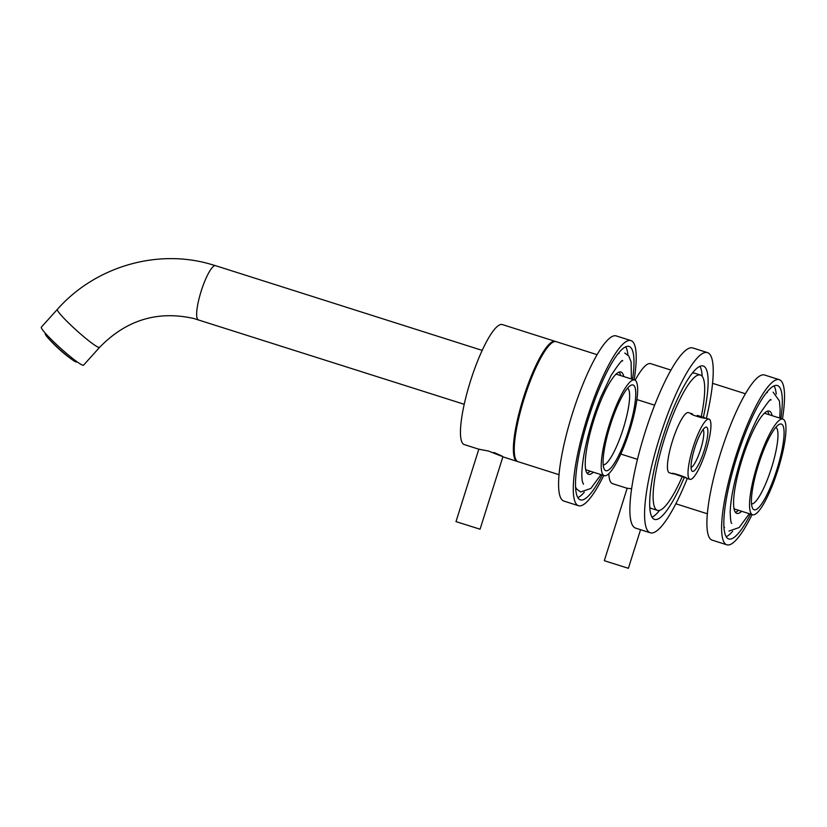 <?xml version="1.0" encoding="UTF-8"?>
<svg xmlns="http://www.w3.org/2000/svg" width="827" height="827" viewBox="0 0 827 827"><rect width="100%" height="100%" fill="white"/><g stroke="black" fill="none" stroke-linecap="round" stroke-linejoin="round"><path stroke-width="1.24" d="M703.353 417.304A80.477 16.985 107.6 0 0 703.27 366.01A80.477 16.985 107.6 0 0 703.095 365.958A80.477 16.985 107.6 0 0 662.582 437.969A80.477 16.985 107.6 0 0 654.529 519.397A80.477 16.985 107.6 0 0 654.695 519.449A80.477 16.985 107.6 0 0 684.218 477.541M651.996 517.195A80.477 16.985 107.6 0 0 659.605 510.352M702.185 376.326A80.477 16.985 107.6 0 0 699.921 366.351M694.67 373.215A71.008 14.989 107.6 0 0 694.525 373.163A71.008 14.989 107.6 0 0 694.37 373.122A71.008 14.989 107.6 0 0 692.313 373.194M649.733 507.209A71.008 14.989 107.6 0 0 651.511 508.512L657.393 510.373A71.008 14.989 107.6 0 0 657.548 510.424A71.008 14.989 107.6 0 0 682.11 476.9M701.265 416.632A71.008 14.989 107.6 0 0 700.397 375.034A71.008 14.989 107.6 0 0 700.252 374.993A71.008 14.989 107.6 0 0 664.505 438.527A71.008 14.989 107.6 0 0 657.393 510.373M687.258 478.482A94.516 19.951 -72.4 0 1 650.477 532.846A94.516 19.951 -72.4 0 1 650.27 532.784A94.516 19.951 -72.4 0 1 659.729 437.142A94.516 19.951 -72.4 0 1 707.312 352.571A94.516 19.951 -72.4 0 1 707.519 352.622A94.516 19.951 -72.4 0 1 706.372 418.328M635.777 528.174A94.516 19.951 -72.4 0 1 635.57 528.112A94.516 19.951 -72.4 0 1 645.029 432.469A94.516 19.951 -72.4 0 1 692.623 347.898A94.516 19.951 -72.4 0 1 692.819 347.96L707.519 352.622M709.028 419.165A31.56 6.657 107.6 0 0 693.026 447.541A31.56 6.657 107.6 0 0 689.914 479.319A31.56 6.657 107.6 0 0 705.927 450.942A31.56 6.657 107.6 0 0 709.028 419.165L706.082 418.235C704.025 418.938 688.281 413.934 691.269 413.521L692.364 413.996M673.395 473.892L672.155 473.602M672.289 473.716C670.015 471.876 685.759 476.879 687.113 478.43L689.914 479.319M691.052 467.41A20.044 4.228 107.6 0 0 700.634 449.392A20.044 4.228 107.6 0 0 703.084 429.544M694.732 447.996A23.197 4.9 -72.4 0 1 705.328 427.342A23.197 4.9 -72.4 0 1 704.211 450.498A23.197 4.9 -72.4 0 1 691.61 470.511A23.197 4.9 -72.4 0 1 694.732 447.996M691.341 413.541L688.457 412.632A31.56 6.657 107.6 0 0 672.444 441.008A31.56 6.657 107.6 0 0 669.343 472.786L672.227 473.695M82.814 365.224A28.407 2.801 -138 0 1 58.593 346.441A28.407 2.801 -138 0 1 41.35 327.151L57.363 309.37A28.407 2.801 -138 0 0 74.606 328.66A28.407 2.801 -138 0 0 98.837 347.454A28.407 2.801 -138 0 0 99.56 347.402L83.548 365.172A28.407 2.801 -138 0 1 82.814 365.224M76.901 361.709L76.684 361.947A21.14 2.088 -138 0 1 76.146 361.988A21.14 2.088 -138 0 1 71.887 359.476A21.14 2.088 -138 0 1 56.66 346.658A21.14 2.088 -138 0 1 48.224 338.15A21.14 2.088 -138 0 1 45.268 333.643L45.495 333.395M65.209 354.39L60.526 350.431M58.645 348.663L58.49 348.529A141.272 123.926 142.5 0 0 59.079 349.097A141.272 119.439 -57 0 0 59.658 349.614A142.006 4.507 -47.8 0 1 59.658 349.573A141.097 123.771 -37.5 0 1 59.068 349.025A141.097 119.295 123 0 1 58.49 348.518A142.006 4.507 132.2 0 0 58.49 348.549A141.696 133.178 -32.1 0 0 58.593 348.632A142.006 26.547 -46.9 0 0 58.727 348.725M59.709 349.697A142.006 4.507 -47.8 0 1 59.689 349.676A141.365 124.019 -37.5 0 1 59.099 349.139A141.365 119.533 123 0 1 58.521 348.622A142.006 4.507 132.2 0 0 58.541 348.643A141.51 124.143 142.5 0 0 58.8 348.88A141.51 124.143 142.5 0 0 59.13 349.18A141.51 119.646 -57 0 0 59.42 349.439A141.51 119.646 -57 0 0 59.709 349.697M53.228 343.463L53.238 343.453A141.51 139.515 -83.6 0 1 52.752 342.967A142.006 86.67 136.4 0 1 52.349 342.574A141.086 140.373 -149.7 0 0 52.98 343.226A141.086 72.673 -51.4 0 0 53.321 343.556A142.006 68.134 -44.9 0 1 53.031 343.226A140.9 140.187 30.3 0 1 52.39 342.574A140.9 72.58 128.6 0 1 52.049 342.244A142.006 68.134 135.1 0 0 52.349 342.574A141.365 53.093 129.7 0 1 52.349 342.574M63.017 352.581A142.006 39.365 -49.6 0 0 63.141 352.684A142.006 39.365 -49.6 0 0 63.214 352.747A141.365 97.421 -42.6 0 1 62.728 352.333A141.365 136.6 110.2 0 1 62.056 351.764A142.006 39.365 130.4 0 1 61.891 351.62A142.006 39.365 130.4 0 1 61.86 351.599A141.51 97.514 137.4 0 0 62.345 352.002A141.51 136.744 -69.8 0 0 63.017 352.581A141.272 136.507 -69.8 0 0 63.669 353.098A142.006 39.365 -49.6 0 0 63.875 353.253A141.097 97.235 -42.6 0 1 63.4 352.829A141.097 136.341 110.2 0 1 62.718 352.271A142.006 39.365 130.4 0 1 62.511 352.116A141.272 97.348 137.4 0 0 62.986 352.54L63.007 352.509M54.685 344.921A141.613 140.89 -149.7 0 0 55.151 345.376A141.613 72.941 -51.4 0 0 55.326 345.572L55.337 345.562M55.316 345.583A141.272 90.691 -52.7 0 0 55.75 345.986A142.006 47.935 -45.9 0 1 55.543 345.748A141.097 138.202 -19.2 0 1 54.902 345.117A141.097 90.577 127.3 0 1 54.468 344.725A142.006 47.935 134.1 0 0 54.685 344.952A141.272 138.367 160.8 0 0 55.316 345.583A142.006 68.134 -44.9 0 1 55.233 345.5M61.084 350.917A141.613 129.88 -61.2 0 1 60.909 350.762A141.376 129.674 -61.2 0 0 61.549 351.31A142.006 17.646 -48.7 0 0 61.643 351.372A141.221 111.976 -40.6 0 1 61.105 350.886A141.221 129.519 118.8 0 1 60.464 350.338A142.006 17.646 131.3 0 1 60.371 350.276A141.376 112.1 139.4 0 0 60.909 350.762L60.929 350.741M65.064 354.256A141.221 140.032 82.6 0 1 64.361 353.687A142.006 60.113 129.4 0 1 64.061 353.449A141.376 80.343 135.9 0 0 64.454 353.78A141.376 140.187 -97.4 0 0 65.168 354.349A142.006 60.113 -50.6 0 0 65.467 354.597A141.221 80.26 -44.1 0 1 65.064 354.256M66.232 355.165A142.006 60.113 -50.6 0 0 66.553 355.393A140.9 80.074 -44.1 0 1 66.16 355.052A140.9 139.722 82.6 0 1 65.447 354.494A142.006 60.113 129.4 0 1 65.126 354.266A141.086 80.188 135.9 0 0 65.519 354.607A141.086 139.908 -97.4 0 0 66.232 355.165A142.006 96.687 126.7 0 1 65.736 354.731L65.746 354.731M58.831 348.86A141.706 124.308 142.5 0 0 59.234 349.221A141.706 119.812 -57 0 0 59.441 349.418M56.463 346.699A142.006 47.935 -45.9 0 1 56.381 346.616A142.006 47.935 -45.9 0 1 56.246 346.492A141.365 138.471 -19.2 0 1 55.595 345.862A141.365 90.753 127.3 0 1 55.192 345.469A141.365 90.753 127.3 0 1 55.182 345.459A142.017 142.017 0 0 1 54.21 344.497A141.376 72.828 -51.4 0 0 54.375 344.663A142.006 68.134 -44.9 0 1 54.065 344.352A141.221 140.497 30.3 0 1 53.424 343.701A141.221 72.745 128.6 0 1 53.093 343.37A142.006 68.134 135.1 0 0 53.248 343.536A142.006 68.134 135.1 0 0 53.393 343.681A141.376 140.662 -149.7 0 0 54.044 344.332A141.376 72.828 -51.4 0 0 54.21 344.497M66.346 355.3A141.272 61.25 134.8 0 0 66.625 355.517A141.272 61.25 134.8 0 0 66.667 355.548A141.272 140.208 -174.5 0 0 67.38 356.106A142.006 79.382 -51.8 0 0 67.463 356.179A141.097 140.042 5.5 0 1 66.76 355.61A142.006 79.382 128.2 0 1 66.346 355.3M52.163 342.419A141.272 53.052 -50.3 0 0 52.277 342.533A141.272 53.052 -50.3 0 0 52.308 342.564A142.006 86.67 -43.6 0 1 51.925 342.161A141.097 139.101 96.4 0 1 51.305 341.51A141.097 52.99 129.7 0 1 51.098 341.293A141.097 52.99 129.7 0 1 51.067 341.262A142.006 86.67 136.4 0 0 51.398 341.613M57.445 347.505A142.006 26.547 -46.9 0 1 57.342 347.361A140.9 132.434 -32.1 0 1 56.722 346.761A140.9 106.094 125.5 0 1 56.215 346.306A142.006 26.547 133.1 0 0 56.308 346.451A141.086 132.62 147.9 0 0 56.929 347.051A141.086 106.238 -54.5 0 0 57.445 347.505A141.768 138.864 -19.2 0 1 57.125 347.206A141.768 91.011 127.3 0 1 56.722 346.782A142.006 47.935 134.1 0 0 56.836 346.875M61.332 351.134A141.479 112.183 -40.6 0 1 60.836 350.71A141.479 112.183 -40.6 0 1 60.784 350.658A141.479 129.767 118.8 0 1 60.671 350.565A141.479 129.767 118.8 0 1 60.154 350.1M56.701 346.906A141.376 132.889 147.9 0 0 57.321 347.505A141.376 106.456 -54.5 0 0 57.828 347.971A142.006 26.547 -46.9 0 1 57.714 347.836A141.221 132.733 -32.1 0 1 57.084 347.247A141.221 106.342 125.5 0 1 56.577 346.782A142.006 26.547 133.1 0 0 56.701 346.906M69.117 357.44A141.086 40.647 133.7 0 0 69.241 357.533A141.086 40.647 133.7 0 0 69.323 357.595A141.086 136.713 154.9 0 0 70.037 358.132A142.006 96.687 -53.3 0 0 70.44 358.422A142.006 96.687 -53.3 0 0 70.543 358.505A140.9 40.595 -46.3 0 1 70.336 358.339A140.9 136.527 -25.1 0 1 69.613 357.812A142.006 96.687 126.7 0 1 69.117 357.44M60.722 350.472A141.086 111.872 139.4 0 0 61.25 350.968A141.086 129.405 -61.2 0 0 61.891 351.506A142.006 17.646 -48.7 0 0 62.004 351.558A140.9 111.728 -40.6 0 1 61.467 351.062A140.9 129.229 118.8 0 1 60.826 350.524A142.006 17.646 131.3 0 1 60.722 350.472M49.93 340.042A142.006 103.065 -42 0 1 49.723 339.814A142.006 103.065 -42 0 1 49.486 339.546A140.9 134.212 114 0 1 48.896 338.894A140.9 31.953 130.7 0 1 48.876 338.884A142.017 142.017 0 0 1 48.224 338.15M57.094 347.288A142.006 26.547 133.1 0 0 57.125 347.319A141.613 133.106 147.9 0 0 57.756 347.898A141.613 106.631 -54.5 0 0 57.807 347.95M58.128 348.26A141.479 132.982 -32.1 0 1 57.497 347.681A141.479 106.538 125.5 0 1 57.001 347.206A141.593 138.688 -19.2 0 1 56.608 346.813M686.007 477.954L673.219 473.561M697.264 415.371L704.862 417.831L697.264 415.371M701.823 416.901L697.657 415.599M697.688 415.516L701.844 416.839M603.741 475.494A86.628 18.287 -72.4 0 1 578.683 505.773A86.628 18.287 -72.4 0 1 578.497 505.721A86.628 18.287 -72.4 0 1 587.17 418.059A86.628 18.287 -72.4 0 1 630.784 340.548A86.628 18.287 -72.4 0 1 630.97 340.6A86.628 18.287 -72.4 0 1 634.133 379.851M563.983 501.1A86.628 18.287 -72.4 0 1 563.807 501.048A86.628 18.287 -72.4 0 1 572.47 413.386A86.628 18.287 -72.4 0 1 616.084 335.876A86.628 18.287 -72.4 0 1 616.27 335.927L630.97 340.6M593.362 472.196A53.652 11.32 -72.4 0 1 588.607 474.326A53.652 11.32 -72.4 0 1 588.493 474.295A53.652 11.32 -72.4 0 1 593.858 420.002A53.652 11.32 -72.4 0 1 620.87 371.995A53.652 11.32 -72.4 0 1 620.984 372.036A53.652 11.32 -72.4 0 1 623.754 376.554M576.202 488.323A71.008 14.989 -72.4 0 1 575.571 487.672M618.151 353.656A71.008 14.989 -72.4 0 1 619.051 353.48M625.76 346.813A80.477 16.985 -72.4 0 1 627.889 355M584.307 492.189A80.477 16.985 -72.4 0 1 577.835 497.647M602.201 475.008A80.477 16.985 -72.4 0 1 580.533 499.911A80.477 16.985 -72.4 0 1 580.368 499.859A80.477 16.985 -72.4 0 1 588.421 418.421A80.477 16.985 -72.4 0 1 628.933 346.42A80.477 16.985 -72.4 0 1 629.109 346.472A80.477 16.985 -72.4 0 1 632.583 379.366M752.074 514.58A86.628 18.287 -72.4 0 1 727.016 544.859A86.628 18.287 -72.4 0 1 726.83 544.807A86.628 18.287 -72.4 0 1 735.492 457.145A86.628 18.287 -72.4 0 1 779.106 379.634A86.628 18.287 -72.4 0 1 779.292 379.686A86.628 18.287 -72.4 0 1 782.456 418.938M712.316 540.196A86.628 18.287 -72.4 0 1 712.13 540.134A86.628 18.287 -72.4 0 1 720.793 452.472A86.628 18.287 -72.4 0 1 764.406 374.962A86.628 18.287 -72.4 0 1 764.593 375.013L779.292 379.686M741.685 511.282A53.652 11.32 -72.4 0 1 736.929 513.412A53.652 11.32 -72.4 0 1 736.816 513.381A53.652 11.32 -72.4 0 1 742.181 459.088A53.652 11.32 -72.4 0 1 769.193 411.081A53.652 11.32 -72.4 0 1 769.306 411.122A53.652 11.32 -72.4 0 1 772.077 415.64M724.535 527.409A71.008 14.989 -72.4 0 1 723.894 526.758M766.474 392.742A71.008 14.989 -72.4 0 1 767.373 392.567M774.082 385.899A80.477 16.985 -72.4 0 1 776.212 394.086M732.629 531.275A80.477 16.985 -72.4 0 1 726.158 536.733M750.523 514.094A80.477 16.985 -72.4 0 1 728.866 538.997A80.477 16.985 -72.4 0 1 728.69 538.946A80.477 16.985 -72.4 0 1 736.743 457.507A80.477 16.985 -72.4 0 1 777.256 385.506A80.477 16.985 -72.4 0 1 777.432 385.558A80.477 16.985 -72.4 0 1 780.915 418.452M781.277 424.034A44.968 9.49 -72.4 0 1 776.946 469.343A44.968 9.49 -72.4 0 1 754.234 509.804A44.968 9.49 -72.4 0 1 752.508 508.15A44.968 9.49 -72.4 0 1 758.71 464.04A44.968 9.49 -72.4 0 1 779.106 424.447A44.968 9.49 -72.4 0 1 781.277 424.034M751.526 503.943A40.234 8.497 107.6 0 0 771.446 468.092A40.234 8.497 107.6 0 0 775.881 427.321M752.673 514.776A50.178 10.596 -72.4 0 1 752.56 514.745A50.178 10.596 -72.4 0 1 757.584 463.968A50.178 10.596 -72.4 0 1 782.849 419.072A50.178 10.596 -72.4 0 1 782.952 419.103A50.178 10.596 -72.4 0 1 777.928 469.87A50.178 10.596 -72.4 0 1 752.673 514.776M735.027 509.163A50.178 10.596 -72.4 0 1 734.924 509.132A50.178 10.596 -72.4 0 1 733.994 508.574M764.231 413.417A50.178 10.596 -72.4 0 1 765.202 413.459A50.178 10.596 -72.4 0 1 765.316 413.49A50.178 10.596 -72.4 0 1 765.42 413.531M767.404 411.215A53.331 11.258 -72.4 0 1 768.955 414.647M738.563 510.29A53.331 11.258 -72.4 0 1 735.317 512.202M632.955 384.948A44.968 9.49 -72.4 0 1 628.623 430.257A44.968 9.49 -72.4 0 1 605.912 470.718A44.968 9.49 -72.4 0 1 604.186 469.064A44.968 9.49 -72.4 0 1 610.388 424.954A44.968 9.49 -72.4 0 1 630.774 385.361A44.968 9.49 -72.4 0 1 632.955 384.948M603.203 464.857A40.234 8.497 107.6 0 0 623.124 429.006A40.234 8.497 107.6 0 0 627.548 388.235M604.351 475.69A50.178 10.596 -72.4 0 1 604.237 475.649A50.178 10.596 -72.4 0 1 609.261 424.882A50.178 10.596 -72.4 0 1 634.526 379.975A50.178 10.596 -72.4 0 1 634.629 380.007A50.178 10.596 -72.4 0 1 629.605 430.784A50.178 10.596 -72.4 0 1 604.351 475.69M586.705 470.077A50.178 10.596 -72.4 0 1 586.601 470.046A50.178 10.596 -72.4 0 1 585.661 469.488M615.908 374.321A50.178 10.596 -72.4 0 1 616.88 374.373A50.178 10.596 -72.4 0 1 616.994 374.404A50.178 10.596 -72.4 0 1 617.097 374.445M619.072 372.129A53.331 11.258 -72.4 0 1 620.622 375.561M590.24 471.204A53.331 11.258 -72.4 0 1 586.994 473.106M518.188 461.714A62.955 13.284 -72.4 0 1 518.053 461.683A62.955 13.284 -72.4 0 1 524.349 397.973A62.955 13.284 -72.4 0 1 556.044 341.634A62.955 13.284 -72.4 0 1 556.189 341.675A62.955 13.284 -72.4 0 1 556.313 341.716M627.135 488.292L631.59 488.726M627 488.25L612.58 483.671A62.955 13.284 -72.4 0 1 608.806 473.685M635.136 380.244A62.955 13.284 -72.4 0 1 650.704 363.663L670.976 370.103M478.812 449.206L488.602 451.056C505.473 457.848 507.24 458.313 493.895 452.452M478.678 449.164L464.257 444.585A62.955 13.284 -72.4 0 1 470.449 381.195A62.955 13.284 -72.4 0 1 502.382 324.577L555.299 341.396A62.955 13.284 -72.4 0 1 555.734 341.572M517.619 461.507A62.955 13.284 -72.4 0 1 517.175 461.394A62.955 13.284 -72.4 0 1 523.367 398.004A62.955 13.284 -72.4 0 1 555.299 341.396M640.553 529.693L628.386 568.294L604.31 560.706L627.197 488.126M502.878 456.855L480.063 529.208L455.987 521.62L478.864 449.04M198.418 319.832A28.407 5.996 -72.4 0 1 198.356 319.811A28.407 5.996 -72.4 0 1 201.157 291.218A28.407 5.996 -72.4 0 1 215.496 265.663A28.407 5.996 -72.4 0 1 215.558 265.674L482.203 350.4M650.27 532.784L635.57 528.112M694.525 373.163L700.397 375.034M215.558 265.674L208.404 263.596C155.011 248.937 94.433 267.39 57.363 309.37M99.56 347.402C126.211 319.966 157.668 310.342 193.931 318.529L464.216 404.289M654.664 405.199L636.935 399.565M637.462 459.336L620.798 454.044M59.42 349.439A142.017 142.017 0 0 0 60.671 350.565M60.836 350.71A142.017 142.017 0 0 0 61.891 351.62M63.141 352.684A142.017 142.017 0 0 0 66.625 355.517M67.463 356.179A142.017 142.017 0 0 0 69.241 357.533M70.44 358.422A142.017 142.017 0 0 0 71.887 359.476M49.723 339.814A142.017 142.017 0 0 0 51.098 341.293M52.277 342.533A142.017 142.017 0 0 0 53.248 343.536M56.381 346.616A142.017 142.017 0 0 0 58.8 348.88M692.488 413.924L691.848 414.265M578.497 505.721L563.807 501.048M726.83 544.807L712.13 540.134M728.959 531.068L739.204 527.523L749.324 513.712M731.761 523.336C730.996 523.563 730.479 519.894 730.189 512.347C730.386 504.263 731.905 494.029 734.748 481.624C741.106 455.481 749.314 433.11 759.393 414.523C767.446 402.532 771.291 397.715 770.929 400.072M773.1 392.143L779.427 400.95L780.161 409.675L779.716 418.069M601.002 474.626L590.881 488.437L580.637 491.982L576.698 489.067L575.54 487.062M583.428 484.25L582.466 481.759C581.278 476.497 581.784 467.379 583.986 454.385C587.408 435.819 592.969 416.87 600.65 397.549L610.936 375.665C619.03 363.529 622.917 358.639 622.607 360.985M624.778 353.057L628.716 355.972L631.104 361.864L631.394 378.983M752.56 514.745L734.924 509.132M782.952 419.103L765.316 413.49M707.323 513.774L675.824 503.767M745.458 393.776L712.574 383.325M604.237 475.649L586.601 470.046M634.629 380.007L616.994 374.404M559 474.688L518.053 461.683M597.135 354.69L556.189 341.675M502.754 456.814L517.175 461.394"/></g></svg>
